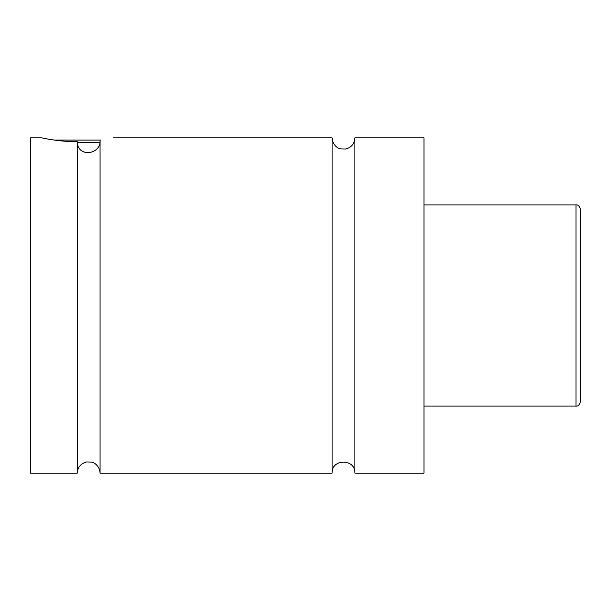 <?xml version="1.0" encoding="UTF-8"?>
<svg xmlns="http://www.w3.org/2000/svg" width="611" height="611" viewBox="0 0 611 611"><rect width="100%" height="100%" fill="white"/><g stroke="black" fill="none" stroke-linecap="round" stroke-linejoin="round"><path stroke-width="0.92" d="M332.101 137.849L332.101 473.151C331.391 458.449 355.602 458.441 354.899 473.151L354.899 137.849C354.51 143.692 351.493 147.411 345.857 149L340.709 148.901C338.395 148.633 332.628 145.617 332.101 137.849L113.256 137.849M77.269 473.151L77.269 141.706C77.437 158.073 101.296 154.682 100.067 140.156C117.434 137.215 117.434 137.215 100.067 140.156L100.067 473.151C99.57 465.483 93.857 462.39 91.505 462.107L86.357 461.992C80.698 463.566 77.666 467.293 77.269 473.151L30.55 473.151L30.55 137.849L41.724 137.849C41.288 137.735 58.182 141.767 77.269 141.706M99.876 142.317L77.284 142.317M54.371 140.079L100.616 140.079M580.45 305.5L580.45 401.618C579.526 404.933 578.037 406.422 575.982 406.094L575.982 204.906C578.037 204.578 579.526 206.067 580.45 209.382L580.45 305.5M354.899 473.151L423.973 473.151L423.973 137.849L354.899 137.849M575.982 204.906L423.973 204.906M575.982 406.094L423.973 406.094M332.101 473.151L100.067 473.151"/></g></svg>
